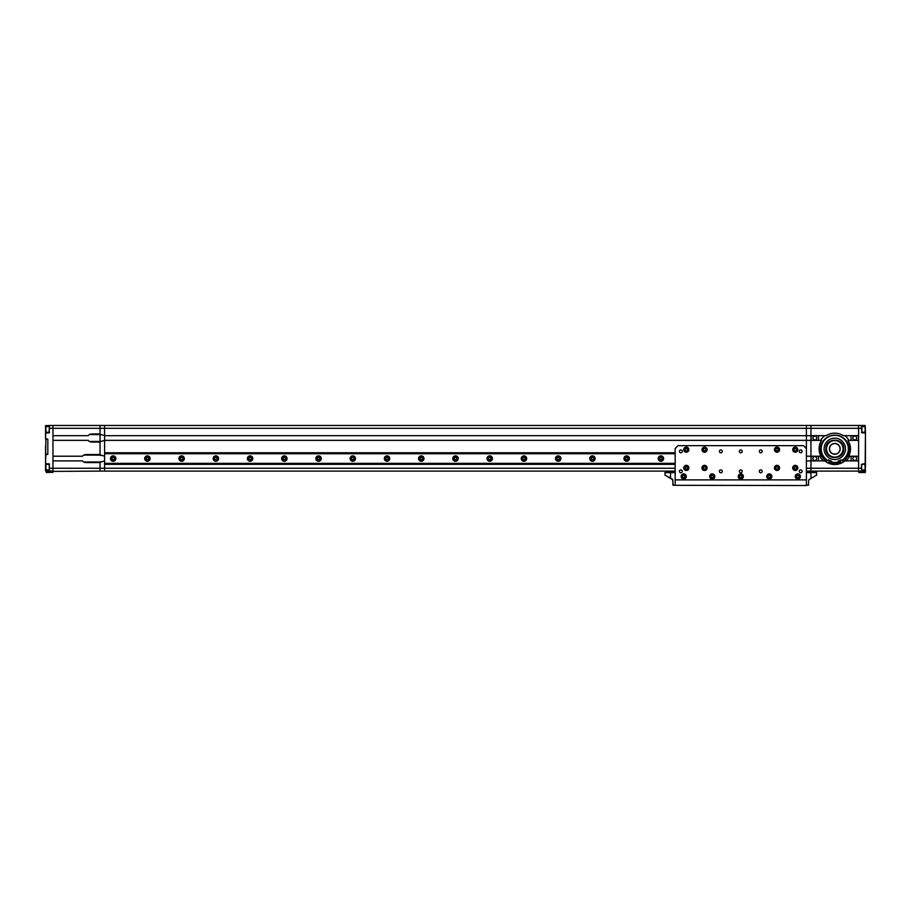 <?xml version="1.0" encoding="UTF-8"?>
<svg xmlns="http://www.w3.org/2000/svg" width="911" height="911" viewBox="0 0 911 911"><rect width="100%" height="100%" fill="white"/><g stroke="black" fill="none" stroke-linecap="round" stroke-linejoin="round"><path stroke-width="1.37" d="M806.394 460.886L810.961 460.886L810.961 471.101L810.961 460.886L824.717 460.886A15.692 15.692 0 0 0 844.85 460.886L858.606 460.886L858.606 468.254L858.606 425.46L858.606 428.318L861.453 428.318L862.022 432.873L865.45 432.873L865.165 425.46L806.394 425.46L806.394 479.892L675.165 479.892L675.165 448.508L678.023 445.661L803.548 445.661L806.394 448.508L806.394 440.355L810.961 440.355L810.961 425.46L810.961 456.217L810.961 440.355L821.597 440.355A15.692 15.692 0 0 0 820.925 456.217L810.961 456.217L810.961 460.886L810.961 456.217L806.394 456.217M675.165 464.132L104.606 464.132L104.606 468.254L100.039 468.254L100.039 471.101L52.963 471.386L52.963 460.886L82.502 460.886A4.02 4.02 0 0 0 85.771 462.572L100.039 462.572L100.039 471.101L104.606 471.101L104.606 464.348L675.165 464.348M675.165 452.756L104.606 452.756L104.606 425.46L100.039 425.46L100.039 433.989L91.476 433.989A4.02 4.02 0 0 0 88.208 435.674L52.963 435.674L52.963 425.46L100.039 425.46L100.039 428.318L104.606 428.318L104.606 425.46L806.394 425.46L806.394 428.318L858.606 428.318L858.606 435.674L843.301 435.674A15.692 15.692 0 0 0 826.266 435.674L806.394 435.674L806.394 428.318L104.606 428.318L104.606 435.674L806.394 435.674L806.394 440.355L104.606 440.355L104.606 452.972L675.165 452.972M675.165 468.254L104.606 468.254L104.606 471.101L675.165 471.101M670.724 471.101A8.415 8.415 0 0 1 671.828 471.386M809.173 471.386A8.415 8.415 0 0 1 810.278 471.101M808.74 471.386L808.888 471.34A8.563 8.563 0 0 1 809.628 471.101M672.25 471.386L672.102 471.34A8.563 8.563 0 0 0 671.373 471.101M115.868 458.552A2.71 2.71 0 0 1 113.158 461.262A2.71 2.71 0 0 1 110.447 458.552A2.71 2.71 0 0 1 113.158 455.842A2.71 2.71 0 0 1 115.868 458.552M150.11 458.552A2.71 2.71 0 0 1 147.4 461.262A2.71 2.71 0 0 1 144.69 458.552A2.71 2.71 0 0 1 147.4 455.842A2.71 2.71 0 0 1 150.11 458.552M184.341 458.552A2.71 2.71 0 0 1 181.631 461.262A2.71 2.71 0 0 1 178.92 458.552A2.71 2.71 0 0 1 181.631 455.842A2.71 2.71 0 0 1 184.341 458.552M218.572 458.552A2.71 2.71 0 0 1 215.861 461.262A2.71 2.71 0 0 1 213.151 458.552A2.71 2.71 0 0 1 215.861 455.842A2.71 2.71 0 0 1 218.572 458.552M252.802 458.552A2.71 2.71 0 0 1 250.092 461.262A2.71 2.71 0 0 1 247.382 458.552A2.71 2.71 0 0 1 250.092 455.842A2.71 2.71 0 0 1 252.802 458.552M287.045 458.552A2.71 2.71 0 0 1 284.334 461.262A2.71 2.71 0 0 1 281.624 458.552A2.71 2.71 0 0 1 284.334 455.842A2.71 2.71 0 0 1 287.045 458.552M321.276 458.552A2.71 2.71 0 0 1 318.565 461.262A2.71 2.71 0 0 1 315.855 458.552A2.71 2.71 0 0 1 318.565 455.842A2.71 2.71 0 0 1 321.276 458.552M355.506 458.552A2.71 2.71 0 0 1 352.796 461.262A2.71 2.71 0 0 1 350.086 458.552A2.71 2.71 0 0 1 352.796 455.842A2.71 2.71 0 0 1 355.506 458.552M389.737 458.552A2.71 2.71 0 0 1 387.027 461.262A2.71 2.71 0 0 1 384.317 458.552A2.71 2.71 0 0 1 387.027 455.842A2.71 2.71 0 0 1 389.737 458.552M423.979 458.552A2.71 2.71 0 0 1 421.269 461.262A2.71 2.71 0 0 1 418.559 458.552A2.71 2.71 0 0 1 421.269 455.842A2.71 2.71 0 0 1 423.979 458.552M458.21 458.552A2.71 2.71 0 0 1 455.5 461.262A2.71 2.71 0 0 1 452.79 458.552A2.71 2.71 0 0 1 455.5 455.842A2.71 2.71 0 0 1 458.21 458.552M492.441 458.552A2.71 2.71 0 0 1 489.731 461.262A2.71 2.71 0 0 1 487.021 458.552A2.71 2.71 0 0 1 489.731 455.842A2.71 2.71 0 0 1 492.441 458.552M526.683 458.552A2.71 2.71 0 0 1 523.973 461.262A2.71 2.71 0 0 1 521.263 458.552A2.71 2.71 0 0 1 523.973 455.842A2.71 2.71 0 0 1 526.683 458.552M560.914 458.552A2.71 2.71 0 0 1 558.204 461.262A2.71 2.71 0 0 1 555.494 458.552A2.71 2.71 0 0 1 558.204 455.842A2.71 2.71 0 0 1 560.914 458.552M595.145 458.552A2.71 2.71 0 0 1 592.435 461.262A2.71 2.71 0 0 1 589.724 458.552A2.71 2.71 0 0 1 592.435 455.842A2.71 2.71 0 0 1 595.145 458.552M629.376 458.552A2.71 2.71 0 0 1 626.666 461.262A2.71 2.71 0 0 1 623.955 458.552A2.71 2.71 0 0 1 626.666 455.842A2.71 2.71 0 0 1 629.376 458.552M663.618 458.552A2.71 2.71 0 0 1 660.908 461.262A2.71 2.71 0 0 1 658.197 458.552A2.71 2.71 0 0 1 660.908 455.842A2.71 2.71 0 0 1 663.618 458.552M675.165 453.758L104.606 453.758L104.606 463.346L675.165 463.346M675.165 453.655L104.606 453.758M104.606 463.346L675.165 463.46M104.606 464.132L104.606 463.46M104.606 453.655L104.606 452.972M52.963 456.217L52.963 440.355L88.208 440.355A4.02 4.02 0 0 0 91.476 442.04L100.039 442.04L100.039 454.532L85.771 454.532A4.02 4.02 0 0 0 82.502 456.217L52.963 456.217M101.861 434.82L100.039 434.82L100.039 441.209L100.039 428.318L52.963 428.318L52.963 425.46L48.978 425.494L49.547 428.318L52.963 428.318L52.963 471.101L45.55 470.759L45.55 455.044L45.55 463.631L49.262 464.257L49.262 470.793L45.55 470.759L45.835 467.115C45.835 463.927 45.835 463.927 45.835 467.115C45.835 470.292 45.835 470.292 45.835 467.115L45.835 463.631L49.171 464.052M101.861 455.352L100.039 455.352L100.039 441.209L101.861 441.209M89.415 434.558L100.039 434.558M100.039 441.459L89.415 441.459M83.71 455.101L100.039 455.101M100.039 462.002L83.71 462.002M46.005 465.441L46.005 464.257L49.547 464.257L48.978 463.688L49.547 468.254L100.039 468.254L100.039 461.752L101.861 461.752M100.039 441.778L104.606 440.355L104.606 435.674L100.039 434.251M104.606 456.217L100.039 454.794M100.039 462.31L104.606 460.886M48.978 432.304L48.978 432.884L45.55 432.941L45.55 425.813L49.547 425.494L49.262 432.315L45.55 432.941L45.55 438.692L47.828 439.159L47.828 454.395L45.812 454.6L45.55 463.631M48.978 426.599L48.978 425.779L45.835 425.517L45.835 429.457C45.835 432.634 45.835 432.634 45.835 429.457C45.835 426.268 45.835 426.268 45.835 429.457L45.55 438.692M45.55 460.157L45.835 439.273L47.828 439.273L47.828 454.202L45.55 454.02L45.55 450.831M49.547 471.078L49.262 468.254M45.55 430.026C45.55 432.19 45.55 432.19 45.55 430.026M46.404 472.536L46.119 471.386L46.404 472.536L52.963 472.251L52.963 471.386L46.404 471.044M45.835 465.441L46.005 468.789M49.262 469.962L46.005 469.962L45.835 468.789M45.835 427.783L46.005 431.131M49.262 428.318L48.978 432.884L49.547 432.315L46.005 432.304L45.835 431.131M45.55 445.741L45.55 458.996M806.394 485.54L675.165 485.312L806.394 485.54M811.109 478.423L816.666 475.052L809.105 479.573L810.961 478.173L810.961 472.65L806.394 472.65M808.695 480.165L808.683 480.313A0.854 0.854 0 0 1 809.105 479.573A0.854 0.854 0 0 0 808.683 480.313L808.399 485.256L808.683 480.313M806.394 485.256L808.683 484.937M816.529 475.291L816.666 472.65L806.394 472.365M816.381 472.365L810.961 472.365M815.527 472.365L815.527 471.386L811.53 471.386L811.53 472.365M806.394 471.386L811.53 471.386M672.887 482.978L672.887 481.008L672.887 482.978M675.165 485.256L673.172 485.256L672.603 479.334L664.893 475.052L672.455 479.573A0.854 0.854 0 0 1 672.887 480.313L672.728 479.414M675.165 472.365L670.598 472.365L670.462 478.423M672.887 480.313L672.455 479.573A0.854 0.854 0 0 1 672.887 480.313L672.887 484.971M670.598 472.365L665.178 472.365L664.893 475.052M670.029 472.365L670.029 471.386L666.043 471.386L666.043 472.365M670.029 471.386L675.165 471.386M686.29 476.464A2.562 2.562 0 0 0 683.728 473.902A2.562 2.562 0 0 0 681.155 476.464A2.562 2.562 0 0 0 683.728 479.038A2.562 2.562 0 0 0 686.29 476.464M714.816 476.464A2.562 2.562 0 0 0 712.254 473.902A2.562 2.562 0 0 0 709.692 476.464A2.562 2.562 0 0 0 712.254 479.038A2.562 2.562 0 0 0 714.816 476.464M743.353 476.464A2.562 2.562 0 0 0 740.78 473.902A2.562 2.562 0 0 0 738.217 476.464A2.562 2.562 0 0 0 740.78 479.038A2.562 2.562 0 0 0 743.353 476.464M771.879 476.464A2.562 2.562 0 0 0 769.305 473.902A2.562 2.562 0 0 0 766.743 476.464A2.562 2.562 0 0 0 769.305 479.038A2.562 2.562 0 0 0 771.879 476.464M800.405 476.464A2.562 2.562 0 0 0 797.842 473.902A2.562 2.562 0 0 0 795.269 476.464A2.562 2.562 0 0 0 797.842 479.038A2.562 2.562 0 0 0 800.405 476.464M688.864 449.647A2.562 2.562 0 0 0 686.29 447.085A2.562 2.562 0 0 0 683.728 449.647A2.562 2.562 0 0 0 686.29 452.22A2.562 2.562 0 0 0 688.864 449.647M707.118 449.647A2.562 2.562 0 0 0 704.556 447.085A2.562 2.562 0 0 0 701.982 449.647A2.562 2.562 0 0 0 704.556 452.22A2.562 2.562 0 0 0 707.118 449.647M688.864 467.912A2.562 2.562 0 0 0 686.29 465.339A2.562 2.562 0 0 0 683.728 467.912A2.562 2.562 0 0 0 686.29 470.475A2.562 2.562 0 0 0 688.864 467.912M707.118 467.912A2.562 2.562 0 0 0 704.556 465.339A2.562 2.562 0 0 0 701.982 467.912A2.562 2.562 0 0 0 704.556 470.475A2.562 2.562 0 0 0 707.118 467.912M779.577 449.647A2.562 2.562 0 0 0 777.015 447.085A2.562 2.562 0 0 0 774.441 449.647A2.562 2.562 0 0 0 777.015 452.22A2.562 2.562 0 0 0 779.577 449.647M797.842 449.647A2.562 2.562 0 0 0 795.269 447.085A2.562 2.562 0 0 0 792.707 449.647A2.562 2.562 0 0 0 795.269 452.22A2.562 2.562 0 0 0 797.842 449.647M779.577 467.912A2.562 2.562 0 0 0 777.015 465.339A2.562 2.562 0 0 0 774.441 467.912A2.562 2.562 0 0 0 777.015 470.475A2.562 2.562 0 0 0 779.577 467.912M797.842 467.912A2.562 2.562 0 0 0 795.269 465.339A2.562 2.562 0 0 0 792.707 467.912A2.562 2.562 0 0 0 795.269 470.475A2.562 2.562 0 0 0 797.842 467.912M802.113 451.366A1.423 1.423 0 0 0 800.689 449.932A1.423 1.423 0 0 0 799.266 451.366A1.423 1.423 0 0 0 800.689 452.79A1.423 1.423 0 0 0 802.113 451.366M802.113 471.329A1.423 1.423 0 0 0 800.689 469.905A1.423 1.423 0 0 0 799.266 471.329A1.423 1.423 0 0 0 800.689 472.763A1.423 1.423 0 0 0 802.113 471.329M762.177 451.366A1.423 1.423 0 0 0 760.753 449.932A1.423 1.423 0 0 0 759.33 451.366A1.423 1.423 0 0 0 760.753 452.79A1.423 1.423 0 0 0 762.177 451.366M762.177 471.329A1.423 1.423 0 0 0 760.753 469.905A1.423 1.423 0 0 0 759.33 471.329A1.423 1.423 0 0 0 760.753 472.763A1.423 1.423 0 0 0 762.177 471.329M722.241 451.366A1.423 1.423 0 0 0 720.817 449.932A1.423 1.423 0 0 0 719.383 451.366A1.423 1.423 0 0 0 720.817 452.79A1.423 1.423 0 0 0 722.241 451.366M722.241 471.329A1.423 1.423 0 0 0 720.817 469.905A1.423 1.423 0 0 0 719.383 471.329A1.423 1.423 0 0 0 720.817 472.763A1.423 1.423 0 0 0 722.241 471.329M682.293 451.366A1.423 1.423 0 0 0 680.87 449.932A1.423 1.423 0 0 0 679.447 451.366A1.423 1.423 0 0 0 680.87 452.79A1.423 1.423 0 0 0 682.293 451.366M682.293 471.329A1.423 1.423 0 0 0 680.87 469.905A1.423 1.423 0 0 0 679.447 471.329A1.423 1.423 0 0 0 680.87 472.763A1.423 1.423 0 0 0 682.293 471.329M742.203 451.366A1.423 1.423 0 0 0 740.78 449.932A1.423 1.423 0 0 0 739.356 451.366A1.423 1.423 0 0 0 740.78 452.79A1.423 1.423 0 0 0 742.203 451.366M742.203 471.329A1.423 1.423 0 0 0 740.78 469.905A1.423 1.423 0 0 0 739.356 471.329A1.423 1.423 0 0 0 740.78 472.763A1.423 1.423 0 0 0 742.203 471.329M675.165 479.892L675.165 485.312M806.394 479.892L806.394 485.312M795.417 476.464A2.426 2.426 0 0 1 797.842 474.039A2.426 2.426 0 0 1 800.268 476.464A2.426 2.426 0 0 1 797.842 478.89A2.426 2.426 0 0 1 795.417 476.464A2.426 2.426 0 0 0 797.842 478.89A2.426 2.426 0 0 0 800.268 476.464M796.669 476.464A1.162 1.162 0 0 1 798.423 475.462A1.162 1.162 0 0 1 798.423 477.478A1.162 1.162 0 0 1 796.669 476.464M799.004 475.793L799.004 477.136L797.842 477.808L796.669 477.136L796.669 475.793L797.842 475.121L799.004 475.793M766.88 476.464A2.426 2.426 0 0 1 769.305 474.039A2.426 2.426 0 0 1 771.731 476.464A2.426 2.426 0 0 1 769.305 478.89A2.426 2.426 0 0 1 766.88 476.464A2.426 2.426 0 0 0 769.305 478.89A2.426 2.426 0 0 0 771.731 476.464M768.144 476.464A1.162 1.162 0 0 1 769.897 475.462A1.162 1.162 0 0 1 769.897 477.478A1.162 1.162 0 0 1 768.144 476.464M770.478 475.793L770.478 477.136L769.305 477.808L768.144 477.136L768.144 475.793L769.305 475.121L770.478 475.793M738.354 476.464A2.426 2.426 0 0 1 740.78 474.039A2.426 2.426 0 0 1 743.205 476.464A2.426 2.426 0 0 1 740.78 478.89A2.426 2.426 0 0 1 738.354 476.464A2.426 2.426 0 0 0 740.78 478.89A2.426 2.426 0 0 0 743.205 476.464M739.618 476.464A1.162 1.162 0 0 1 741.36 475.462A1.162 1.162 0 0 1 741.36 477.478A1.162 1.162 0 0 1 739.618 476.464M741.953 475.793L741.953 477.136L740.78 477.808L739.618 477.136L739.618 475.793L740.78 475.121L741.953 475.793M709.828 476.464A2.426 2.426 0 0 1 712.254 474.039A2.426 2.426 0 0 1 714.679 476.464A2.426 2.426 0 0 1 712.254 478.89A2.426 2.426 0 0 1 709.828 476.464A2.426 2.426 0 0 0 712.254 478.89A2.426 2.426 0 0 0 714.679 476.464M711.092 476.464A1.162 1.162 0 0 1 712.835 475.462A1.162 1.162 0 0 1 712.835 477.478A1.162 1.162 0 0 1 711.092 476.464M713.415 475.793L713.415 477.136L712.254 477.808L711.092 477.136L711.092 475.793L712.254 475.121L713.415 475.793M681.303 476.464A2.426 2.426 0 0 1 683.728 474.039A2.426 2.426 0 0 1 686.154 476.464A2.426 2.426 0 0 1 683.728 478.89A2.426 2.426 0 0 1 681.303 476.464A2.426 2.426 0 0 0 683.728 478.89A2.426 2.426 0 0 0 686.154 476.464M682.555 476.464A1.162 1.162 0 0 1 684.309 475.462A1.162 1.162 0 0 1 684.309 477.478A1.162 1.162 0 0 1 682.555 476.464M684.89 475.793L684.89 477.136L683.728 477.808L682.555 477.136L682.555 475.793L683.728 475.121L684.89 475.793M796.191 470.156A2.426 2.426 0 0 1 793.025 468.835A2.426 2.426 0 0 1 794.346 465.669A2.426 2.426 0 0 1 797.512 466.979A2.426 2.426 0 0 1 796.191 470.156A2.426 2.426 0 0 0 797.512 466.979A2.426 2.426 0 0 0 794.346 465.669M795.713 468.983A1.162 1.162 0 0 1 794.119 467.753A1.162 1.162 0 0 1 795.986 466.99A1.162 1.162 0 0 1 795.713 468.983M794.198 467.092L795.451 466.58L796.51 467.4L796.339 468.732L795.098 469.245L794.028 468.425L794.198 467.092M777.937 470.156A2.426 2.426 0 0 1 774.771 468.835A2.426 2.426 0 0 1 776.092 465.669A2.426 2.426 0 0 1 779.258 466.979A2.426 2.426 0 0 1 777.937 470.156A2.426 2.426 0 0 0 779.258 466.979A2.426 2.426 0 0 0 776.092 465.669M777.459 468.983A1.162 1.162 0 0 1 775.853 467.753A1.162 1.162 0 0 1 777.721 466.99A1.162 1.162 0 0 1 777.459 468.983M775.944 467.092L777.185 466.58L778.256 467.4L778.074 468.732L776.832 469.245L775.773 468.425L775.944 467.092M705.478 470.156A2.426 2.426 0 0 1 702.313 468.835A2.426 2.426 0 0 1 703.622 465.669A2.426 2.426 0 0 1 706.788 466.979A2.426 2.426 0 0 1 705.478 470.156A2.426 2.426 0 0 0 706.788 466.979A2.426 2.426 0 0 0 703.622 465.669M705 468.983A1.162 1.162 0 0 1 703.394 467.753A1.162 1.162 0 0 1 705.262 466.99A1.162 1.162 0 0 1 705 468.983M703.486 467.092L704.727 466.58L705.797 467.4L705.615 468.732L704.374 469.245L703.303 468.425L703.486 467.092M687.224 470.156A2.426 2.426 0 0 1 684.047 468.835A2.426 2.426 0 0 1 685.368 465.669A2.426 2.426 0 0 1 688.534 466.979A2.426 2.426 0 0 1 687.224 470.156A2.426 2.426 0 0 0 688.534 466.979A2.426 2.426 0 0 0 685.368 465.669M686.735 468.983A1.162 1.162 0 0 1 685.14 467.753A1.162 1.162 0 0 1 687.008 466.99A1.162 1.162 0 0 1 686.735 468.983M685.231 467.092L686.473 466.58L687.532 467.4L687.361 468.732L686.12 469.245L685.049 468.425L685.231 467.092M687.224 451.89A2.426 2.426 0 0 1 684.047 450.581A2.426 2.426 0 0 1 685.368 447.415A2.426 2.426 0 0 1 688.534 448.724A2.426 2.426 0 0 1 687.224 451.89A2.426 2.426 0 0 0 688.534 448.724A2.426 2.426 0 0 0 685.368 447.415M686.735 450.729A1.162 1.162 0 0 1 685.14 449.499A1.162 1.162 0 0 1 687.008 448.724A1.162 1.162 0 0 1 686.735 450.729M685.231 448.827L686.473 448.314L687.532 449.134L687.361 450.467L686.12 450.991L685.049 450.171L685.231 448.827M705.478 451.89A2.426 2.426 0 0 1 702.313 450.581A2.426 2.426 0 0 1 703.622 447.415A2.426 2.426 0 0 1 706.788 448.724A2.426 2.426 0 0 1 705.478 451.89A2.426 2.426 0 0 0 706.788 448.724A2.426 2.426 0 0 0 703.622 447.415M705 450.729A1.162 1.162 0 0 1 703.394 449.499A1.162 1.162 0 0 1 705.262 448.724A1.162 1.162 0 0 1 705 450.729M703.486 448.827L704.727 448.314L705.797 449.134L705.615 450.467L704.374 450.991L703.303 450.171L703.486 448.827M777.937 451.89A2.426 2.426 0 0 1 774.771 450.581A2.426 2.426 0 0 1 776.092 447.415A2.426 2.426 0 0 1 779.258 448.724A2.426 2.426 0 0 1 777.937 451.89A2.426 2.426 0 0 0 779.258 448.724A2.426 2.426 0 0 0 776.092 447.415M777.459 450.729A1.162 1.162 0 0 1 775.853 449.499A1.162 1.162 0 0 1 777.721 448.724A1.162 1.162 0 0 1 777.459 450.729M775.944 448.827L777.185 448.314L778.256 449.134L778.074 450.467L776.832 450.991L775.773 450.171L775.944 448.827M796.191 451.89A2.426 2.426 0 0 1 793.025 450.581A2.426 2.426 0 0 1 794.346 447.415A2.426 2.426 0 0 1 797.512 448.724A2.426 2.426 0 0 1 796.191 451.89A2.426 2.426 0 0 0 797.512 448.724A2.426 2.426 0 0 0 794.346 447.415M795.713 450.729A1.162 1.162 0 0 1 794.119 449.499A1.162 1.162 0 0 1 795.986 448.724A1.162 1.162 0 0 1 795.713 450.729M794.198 448.827L795.451 448.314L796.51 449.134L796.339 450.467L795.098 450.991L794.028 450.171L794.198 448.827M858.606 440.355L858.606 456.217L848.642 456.217A15.692 15.692 0 0 0 847.97 440.355L858.606 440.355M862.022 432.873L865.45 432.873L865.165 463.688L861.453 464.257L861.453 468.254L858.606 468.254L858.606 471.101L865.45 471.386L865.165 467.115C865.165 470.292 865.165 470.292 865.165 467.115C865.165 463.927 865.165 463.927 865.165 467.115M806.394 471.101L858.606 471.101L858.891 472.536L865.165 472.536L865.45 471.386M830.32 462.048A0.717 0.717 0 0 1 829.602 462.765A0.717 0.717 0 0 1 828.896 462.048A0.717 0.717 0 0 1 829.602 461.342A0.717 0.717 0 0 1 830.32 462.048M840.671 462.048A0.717 0.717 0 0 1 839.953 462.765A0.717 0.717 0 0 1 839.247 462.048A0.717 0.717 0 0 1 839.953 461.342A0.717 0.717 0 0 1 840.671 462.048M830.65 463.984L831.39 461.057A12.663 12.663 0 0 1 828.554 459.884L828.475 459.896A2.391 2.391 0 0 1 825.002 460.306A14.474 14.474 0 0 1 834.783 435.162A14.474 14.474 0 0 1 844.565 460.306A2.391 2.391 0 0 1 841.081 459.896L841.012 459.884A12.663 12.663 0 0 1 838.177 461.057L838.917 463.984M820.583 440.355A16.546 16.546 0 0 1 824.774 435.674M844.782 435.674A16.546 16.546 0 0 1 848.972 440.355M849.599 456.217A16.546 16.546 0 0 1 846.137 460.886M823.43 460.886A16.546 16.546 0 0 1 819.968 456.217M825.822 448.85C825.332 437.303 844.235 437.303 843.745 448.85C844.235 460.408 825.332 460.408 825.822 448.85L828.452 455.181M827.848 460.499A13.551 13.551 0 0 1 834.783 435.299A13.551 13.551 0 0 1 841.718 460.499M845.476 448.85A10.693 10.693 0 0 1 834.783 459.554A10.693 10.693 0 0 1 824.079 448.85A10.693 10.693 0 0 1 834.783 438.157A10.693 10.693 0 0 1 845.476 448.85M840.033 461.342A13.551 13.551 0 0 1 839.418 461.581M838.359 461.923A13.551 13.551 0 0 1 831.208 461.923M830.149 461.581A13.551 13.551 0 0 1 829.534 461.342M843.335 448.85A8.563 8.563 0 0 1 834.783 457.413A8.563 8.563 0 0 1 826.22 448.85A8.563 8.563 0 0 1 834.783 440.298A8.563 8.563 0 0 1 843.335 448.85M843.051 448.85A8.279 8.279 0 0 1 834.783 457.128A8.279 8.279 0 0 1 826.505 448.85A8.279 8.279 0 0 1 834.783 440.582A8.279 8.279 0 0 1 843.051 448.85M835.125 454.259L836.196 454.088M836.492 453.997L833.075 453.997L836.492 453.997M840.204 448.85A5.42 5.42 0 0 1 834.783 454.27A5.42 5.42 0 0 1 829.363 448.85A5.42 5.42 0 0 1 834.783 443.429A5.42 5.42 0 0 1 840.204 448.85M840.033 448.85A5.25 5.25 0 0 1 834.783 454.099A5.25 5.25 0 0 1 829.534 448.85A5.25 5.25 0 0 1 834.783 443.6A5.25 5.25 0 0 1 840.033 448.85M865.45 432.873L865.45 467.115M865.45 470.816L861.453 471.101L861.738 464.257L865.45 463.688M806.394 468.254L858.606 468.254L858.606 471.101M862.022 432.304L861.738 426.599L864.995 426.599L864.995 427.783M861.453 425.46L861.453 428.318L861.453 425.46L865.165 425.744M814.81 460.488A1.936 1.936 0 0 1 812.874 458.552A1.936 1.936 0 0 1 814.81 456.616A1.936 1.936 0 0 1 816.757 458.552A1.936 1.936 0 0 1 814.81 460.488M818.522 460.886L818.522 456.217L818.522 460.886M811.109 456.217L811.109 460.886M854.757 456.616A1.936 1.936 0 0 1 856.693 458.552A1.936 1.936 0 0 1 854.757 460.488A1.936 1.936 0 0 1 852.81 458.552A1.936 1.936 0 0 1 854.757 456.616M851.045 456.217L851.045 460.886L851.045 456.217M858.458 460.886L858.458 456.217M814.81 439.956A1.936 1.936 0 0 1 812.874 438.009A1.936 1.936 0 0 1 814.81 436.073A1.936 1.936 0 0 1 816.757 438.009A1.936 1.936 0 0 1 814.81 439.956M818.522 440.355L818.522 435.674L818.522 440.355M811.109 435.674L811.109 440.355M854.757 436.073A1.936 1.936 0 0 1 856.693 438.009A1.936 1.936 0 0 1 854.757 439.956A1.936 1.936 0 0 1 852.81 438.009A1.936 1.936 0 0 1 854.757 436.073M851.045 435.674L851.045 440.355L851.045 435.674M858.458 440.355L858.458 435.674M865.165 468.789L864.995 465.441M862.022 464.257L864.995 464.257L865.165 465.441M865.165 431.131L865.165 427.783M865.165 429.457C865.165 432.634 865.165 432.634 865.165 429.457C865.165 426.268 865.165 426.268 865.165 429.457L865.45 429.457M663.333 458.552A2.426 2.426 0 0 1 660.908 460.977A2.426 2.426 0 0 1 658.482 458.552A2.426 2.426 0 0 1 660.908 456.126A2.426 2.426 0 0 1 663.333 458.552A2.426 2.426 0 0 0 660.908 456.126A2.426 2.426 0 0 0 658.482 458.552M662.069 458.552A1.162 1.162 0 0 1 660.316 459.565A1.162 1.162 0 0 1 660.316 457.538A1.162 1.162 0 0 1 662.069 458.552M659.735 459.224L659.735 457.88L660.908 457.208L662.069 457.88L662.069 459.224L660.908 459.896L659.735 459.224M629.091 458.552A2.426 2.426 0 0 1 626.666 460.977A2.426 2.426 0 0 1 624.24 458.552A2.426 2.426 0 0 1 626.666 456.126A2.426 2.426 0 0 1 629.091 458.552A2.426 2.426 0 0 0 626.666 456.126A2.426 2.426 0 0 0 624.24 458.552M627.838 458.552A1.162 1.162 0 0 1 626.085 459.565A1.162 1.162 0 0 1 626.085 457.538A1.162 1.162 0 0 1 627.838 458.552M625.504 459.224L625.504 457.88L626.666 457.208L627.838 457.88L627.838 459.224L626.666 459.896L625.504 459.224M594.86 458.552A2.426 2.426 0 0 1 592.435 460.977A2.426 2.426 0 0 1 590.009 458.552A2.426 2.426 0 0 1 592.435 456.126A2.426 2.426 0 0 1 594.86 458.552A2.426 2.426 0 0 0 592.435 456.126A2.426 2.426 0 0 0 590.009 458.552M593.596 458.552A1.162 1.162 0 0 1 591.854 459.565A1.162 1.162 0 0 1 591.854 457.538A1.162 1.162 0 0 1 593.596 458.552M591.273 459.224L591.273 457.88L592.435 457.208L593.596 457.88L593.596 459.224L592.435 459.896L591.273 459.224M560.629 458.552A2.426 2.426 0 0 1 558.204 460.977A2.426 2.426 0 0 1 555.778 458.552A2.426 2.426 0 0 1 558.204 456.126A2.426 2.426 0 0 1 560.629 458.552A2.426 2.426 0 0 0 558.204 456.126A2.426 2.426 0 0 0 555.778 458.552M559.365 458.552A1.162 1.162 0 0 1 557.623 459.565A1.162 1.162 0 0 1 557.623 457.538A1.162 1.162 0 0 1 559.365 458.552M557.031 459.224L557.031 457.88L558.204 457.208L559.365 457.88L559.365 459.224L558.204 459.896L557.031 459.224M526.387 458.552A2.426 2.426 0 0 1 523.973 460.977A2.426 2.426 0 0 1 521.548 458.552A2.426 2.426 0 0 1 523.973 456.126A2.426 2.426 0 0 1 526.387 458.552A2.426 2.426 0 0 0 523.973 456.126A2.426 2.426 0 0 0 521.548 458.552M525.135 458.552A1.162 1.162 0 0 1 523.381 459.565A1.162 1.162 0 0 1 523.381 457.538A1.162 1.162 0 0 1 525.135 458.552M522.8 459.224L522.8 457.88L523.973 457.208L525.135 457.88L525.135 459.224L523.973 459.896L522.8 459.224M492.156 458.552A2.426 2.426 0 0 1 489.731 460.977A2.426 2.426 0 0 1 487.305 458.552A2.426 2.426 0 0 1 489.731 456.126A2.426 2.426 0 0 1 492.156 458.552A2.426 2.426 0 0 0 489.731 456.126A2.426 2.426 0 0 0 487.305 458.552M490.904 458.552A1.162 1.162 0 0 1 489.15 459.565A1.162 1.162 0 0 1 489.15 457.538A1.162 1.162 0 0 1 490.904 458.552M488.569 459.224L488.569 457.88L489.731 457.208L490.904 457.88L490.904 459.224L489.731 459.896L488.569 459.224M457.926 458.552A2.426 2.426 0 0 1 455.5 460.977A2.426 2.426 0 0 1 453.074 458.552A2.426 2.426 0 0 1 455.5 456.126A2.426 2.426 0 0 1 457.926 458.552A2.426 2.426 0 0 0 455.5 456.126A2.426 2.426 0 0 0 453.074 458.552M456.662 458.552A1.162 1.162 0 0 1 454.919 459.565A1.162 1.162 0 0 1 454.919 457.538A1.162 1.162 0 0 1 456.662 458.552M454.338 459.224L454.338 457.88L455.5 457.208L456.662 457.88L456.662 459.224L455.5 459.896L454.338 459.224M423.695 458.552A2.426 2.426 0 0 1 421.269 460.977A2.426 2.426 0 0 1 418.844 458.552A2.426 2.426 0 0 1 421.269 456.126A2.426 2.426 0 0 1 423.695 458.552A2.426 2.426 0 0 0 421.269 456.126A2.426 2.426 0 0 0 418.844 458.552M422.431 458.552A1.162 1.162 0 0 1 420.688 459.565A1.162 1.162 0 0 1 420.688 457.538A1.162 1.162 0 0 1 422.431 458.552M420.096 459.224L420.096 457.88L421.269 457.208L422.431 457.88L422.431 459.224L421.269 459.896L420.096 459.224M389.452 458.552A2.426 2.426 0 0 1 387.027 460.977A2.426 2.426 0 0 1 384.613 458.552A2.426 2.426 0 0 1 387.027 456.126A2.426 2.426 0 0 1 389.452 458.552A2.426 2.426 0 0 0 387.027 456.126A2.426 2.426 0 0 0 384.613 458.552M388.2 458.552A1.162 1.162 0 0 1 386.446 459.565A1.162 1.162 0 0 1 386.446 457.538A1.162 1.162 0 0 1 388.2 458.552M385.865 459.224L385.865 457.88L387.027 457.208L388.2 457.88L388.2 459.224L387.027 459.896L385.865 459.224M355.222 458.552A2.426 2.426 0 0 1 352.796 460.977A2.426 2.426 0 0 1 350.371 458.552A2.426 2.426 0 0 1 352.796 456.126A2.426 2.426 0 0 1 355.222 458.552A2.426 2.426 0 0 0 352.796 456.126A2.426 2.426 0 0 0 350.371 458.552M353.969 458.552A1.162 1.162 0 0 1 352.215 459.565A1.162 1.162 0 0 1 352.215 457.538A1.162 1.162 0 0 1 353.969 458.552M351.635 459.224L351.635 457.88L352.796 457.208L353.969 457.88L353.969 459.224L352.796 459.896L351.635 459.224M320.991 458.552A2.426 2.426 0 0 1 318.565 460.977A2.426 2.426 0 0 1 316.14 458.552A2.426 2.426 0 0 1 318.565 456.126A2.426 2.426 0 0 1 320.991 458.552A2.426 2.426 0 0 0 318.565 456.126A2.426 2.426 0 0 0 316.14 458.552M319.727 458.552A1.162 1.162 0 0 1 317.985 459.565A1.162 1.162 0 0 1 317.985 457.538A1.162 1.162 0 0 1 319.727 458.552M317.404 459.224L317.404 457.88L318.565 457.208L319.727 457.88L319.727 459.224L318.565 459.896L317.404 459.224M286.76 458.552A2.426 2.426 0 0 1 284.334 460.977A2.426 2.426 0 0 1 281.909 458.552A2.426 2.426 0 0 1 284.334 456.126A2.426 2.426 0 0 1 286.76 458.552A2.426 2.426 0 0 0 284.334 456.126A2.426 2.426 0 0 0 281.909 458.552M285.496 458.552A1.162 1.162 0 0 1 283.754 459.565A1.162 1.162 0 0 1 283.754 457.538A1.162 1.162 0 0 1 285.496 458.552M283.162 459.224L283.162 457.88L284.334 457.208L285.496 457.88L285.496 459.224L284.334 459.896L283.162 459.224M252.518 458.552A2.426 2.426 0 0 1 250.092 460.977A2.426 2.426 0 0 1 247.667 458.552A2.426 2.426 0 0 1 250.092 456.126A2.426 2.426 0 0 1 252.518 458.552A2.426 2.426 0 0 0 250.092 456.126A2.426 2.426 0 0 0 247.667 458.552M251.265 458.552A1.162 1.162 0 0 1 249.512 459.565A1.162 1.162 0 0 1 249.512 457.538A1.162 1.162 0 0 1 251.265 458.552M248.931 459.224L248.931 457.88L250.092 457.208L251.265 457.88L251.265 459.224L250.092 459.896L248.931 459.224M218.287 458.552A2.426 2.426 0 0 1 215.861 460.977A2.426 2.426 0 0 1 213.436 458.552A2.426 2.426 0 0 1 215.861 456.126A2.426 2.426 0 0 1 218.287 458.552A2.426 2.426 0 0 0 215.861 456.126A2.426 2.426 0 0 0 213.436 458.552M217.023 458.552A1.162 1.162 0 0 1 215.281 459.565A1.162 1.162 0 0 1 215.281 457.538A1.162 1.162 0 0 1 217.023 458.552M214.7 459.224L214.7 457.88L215.861 457.208L217.023 457.88L217.023 459.224L215.861 459.896L214.7 459.224M184.056 458.552A2.426 2.426 0 0 1 181.631 460.977A2.426 2.426 0 0 1 179.205 458.552A2.426 2.426 0 0 1 181.631 456.126A2.426 2.426 0 0 1 184.056 458.552A2.426 2.426 0 0 0 181.631 456.126A2.426 2.426 0 0 0 179.205 458.552M182.792 458.552A1.162 1.162 0 0 1 181.05 459.565A1.162 1.162 0 0 1 181.05 457.538A1.162 1.162 0 0 1 182.792 458.552M180.469 459.224L180.469 457.88L181.631 457.208L182.792 457.88L182.792 459.224L181.631 459.896L180.469 459.224M149.825 458.552A2.426 2.426 0 0 1 147.4 460.977A2.426 2.426 0 0 1 144.974 458.552A2.426 2.426 0 0 1 147.4 456.126A2.426 2.426 0 0 1 149.825 458.552A2.426 2.426 0 0 0 147.4 456.126A2.426 2.426 0 0 0 144.974 458.552M148.561 458.552A1.162 1.162 0 0 1 146.808 459.565A1.162 1.162 0 0 1 146.808 457.538A1.162 1.162 0 0 1 148.561 458.552M146.227 459.224L146.227 457.88L147.4 457.208L148.561 457.88L148.561 459.224L147.4 459.896L146.227 459.224M115.583 458.552A2.426 2.426 0 0 1 113.158 460.977A2.426 2.426 0 0 1 110.732 458.552A2.426 2.426 0 0 1 113.158 456.126A2.426 2.426 0 0 1 115.583 458.552A2.426 2.426 0 0 0 113.158 456.126A2.426 2.426 0 0 0 110.732 458.552M114.331 458.552A1.162 1.162 0 0 1 112.577 459.565A1.162 1.162 0 0 1 112.577 457.538A1.162 1.162 0 0 1 114.331 458.552M111.996 459.224L111.996 457.88L113.158 457.208L114.331 457.88L114.331 459.224L113.158 459.896L111.996 459.224M48.978 471.067L48.978 469.962M52.679 471.101L52.679 472.536M46.005 427.783L46.005 426.599L49.262 426.599M664.893 472.65L675.165 472.65M795.554 476.464C797.079 473.754 798.594 473.754 800.12 476.464C798.594 479.175 797.079 479.175 795.554 476.464M767.028 476.464C768.554 473.754 770.068 473.754 771.594 476.464C770.068 479.175 768.554 479.175 767.028 476.464M738.502 476.464C740.017 473.754 741.543 473.754 743.069 476.464C741.543 479.175 740.017 479.175 738.502 476.464M709.976 476.464C711.491 473.754 713.017 473.754 714.531 476.464C713.017 479.175 711.491 479.175 709.976 476.464M681.439 476.464C682.965 473.754 684.491 473.754 686.006 476.464C684.491 479.175 682.965 479.175 681.439 476.464M796.146 470.019C793.948 471.807 791.591 466.09 794.403 465.806C796.59 464.018 798.958 469.734 796.146 470.019M777.88 470.019C775.694 471.807 773.325 466.09 776.138 465.806C778.336 464.018 780.693 469.734 777.88 470.019M705.421 470.019C703.224 471.807 700.866 466.09 703.679 465.806C705.877 464.018 708.234 469.734 705.421 470.019M687.167 470.019C684.97 471.807 682.612 466.09 685.425 465.806C687.611 464.018 689.98 469.734 687.167 470.019M687.167 451.765C684.97 453.541 682.612 447.825 685.425 447.54C687.611 445.752 689.98 451.48 687.167 451.765M705.421 451.765C703.224 453.541 700.866 447.825 703.679 447.54C705.877 445.752 708.234 451.48 705.421 451.765M777.88 451.765C775.694 453.541 773.325 447.825 776.138 447.54C778.336 445.752 780.693 451.48 777.88 451.765M796.146 451.765C793.948 453.541 791.591 447.825 794.403 447.54C796.59 445.752 798.958 451.48 796.146 451.765M841.115 442.518L843.745 448.85M838.815 463.608L830.752 463.608M862.022 471.101L862.022 469.962M862.022 426.599L862.022 425.46M861.453 471.101L861.738 468.254M864.995 431.131L864.995 432.304L861.453 432.304M865.165 472.536L865.165 471.386L858.891 471.101M858.891 472.536L858.606 471.386M864.995 468.789L864.995 469.962L861.738 469.962M663.185 458.552C661.659 461.262 660.145 461.262 658.619 458.552C660.145 455.842 661.659 455.842 663.185 458.552M628.954 458.552C627.428 461.262 625.914 461.262 624.388 458.552C625.914 455.842 627.428 455.842 628.954 458.552M594.712 458.552C593.198 461.262 591.672 461.262 590.157 458.552C591.672 455.842 593.198 455.842 594.712 458.552M560.481 458.552C558.967 461.262 557.441 461.262 555.915 458.552C557.441 455.842 558.967 455.842 560.481 458.552M526.251 458.552C524.725 461.262 523.21 461.262 521.684 458.552C523.21 455.842 524.725 455.842 526.251 458.552M492.02 458.552C490.494 461.262 488.968 461.262 487.453 458.552C488.968 455.842 490.494 455.842 492.02 458.552M457.777 458.552C456.263 461.262 454.737 461.262 453.222 458.552C454.737 455.842 456.263 455.842 457.777 458.552M423.547 458.552C422.032 461.262 420.506 461.262 418.98 458.552C420.506 455.842 422.032 455.842 423.547 458.552M389.316 458.552C387.79 461.262 386.275 461.262 384.749 458.552C386.275 455.842 387.79 455.842 389.316 458.552M355.085 458.552C353.559 461.262 352.033 461.262 350.519 458.552C352.033 455.842 353.559 455.842 355.085 458.552M320.843 458.552C319.328 461.262 317.802 461.262 316.288 458.552C317.802 455.842 319.328 455.842 320.843 458.552M286.612 458.552C285.086 461.262 283.572 461.262 282.046 458.552C283.572 455.842 285.086 455.842 286.612 458.552M252.381 458.552C250.855 461.262 249.341 461.262 247.815 458.552C249.341 455.842 250.855 455.842 252.381 458.552M218.15 458.552C216.624 461.262 215.098 461.262 213.584 458.552C215.098 455.842 216.624 455.842 218.15 458.552M183.908 458.552C182.394 461.262 180.868 461.262 179.342 458.552C180.868 455.842 182.394 455.842 183.908 458.552M149.677 458.552C148.151 461.262 146.637 461.262 145.111 458.552C146.637 455.842 148.151 455.842 149.677 458.552M115.446 458.552C113.921 461.262 112.406 461.262 110.88 458.552C112.406 455.842 113.921 455.842 115.446 458.552"/></g></svg>
